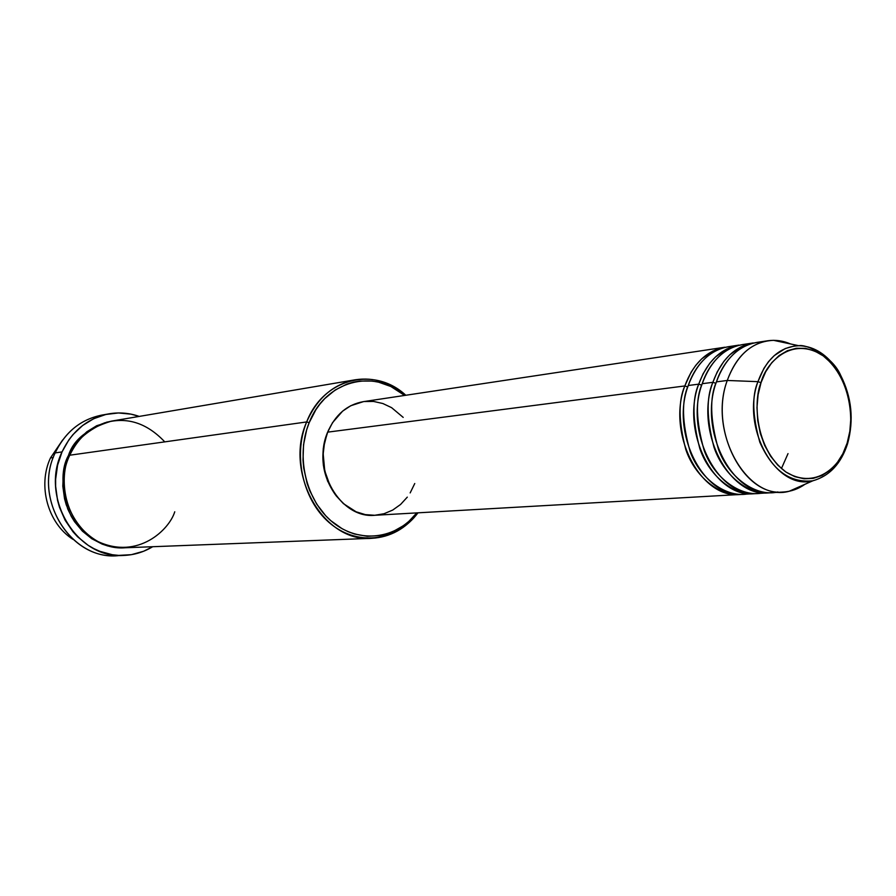 <?xml version="1.0" encoding="UTF-8"?>
<svg xmlns="http://www.w3.org/2000/svg" width="896" height="896" viewBox="0 0 896 896"><rect width="100%" height="100%" fill="white"/><g stroke="black" fill="none" stroke-linecap="round" stroke-linejoin="round"><path stroke-width="1.34" d="M761.029 382.67C765.386 363.63 791.672 334.723 823.234 355.88C853.563 380.05 853.933 426.664 847.134 443.117L847.616 443.576L847.134 443.117L842.822 453.779L837.043 462.963L829.998 470.31L821.946 475.53L813.176 478.397L804.014 478.778L794.819 476.638L785.938 472.024L777.739 465.091L770.549 456.109L764.669 445.424L760.334 433.44L757.736 420.65L756.974 407.568L758.094 394.744L761.029 382.67L765.654 371.84L771.77 362.678L779.139 355.544L787.438 350.683L796.354 348.264L805.515 348.365L814.587 350.941L823.234 355.88L831.107 362.97L837.962 371.93L843.517 382.413L847.605 394.038L850.058 406.37L850.808 418.97L849.822 431.368L847.134 443.117C843.17 461.362 818.563 491.781 785.938 472.024C754.23 448.582 753.525 399.291 761.029 382.67L757.949 381.662L761.029 382.67M835.162 366.733C824.6 352.957 812.493 345.957 798.84 345.722L794.091 346.069L785.266 348.544L774.222 355.622L768.466 361.715L763.941 368.323L757.949 381.662C766.45 358.658 780.08 346.685 798.84 345.722C812.739 346.058 824.846 353.069 835.162 366.733M741.955 494.334C720.171 497.426 694.725 476.448 685.81 449.523C678.563 421.837 678.227 400.646 684.813 385.952L687.792 386.926L684.813 385.952C693.19 363.541 706.574 350.638 724.965 347.211L712.835 351.064L701.635 358.915L695.766 365.344L691.107 372.198L684.813 385.952L327.69 432.141L684.813 385.952C666.59 433.731 700.818 499.24 740.208 494.48L741.955 494.334M733.757 346.259C707.806 347.222 693.347 369.813 688.262 385.504L698.712 384.16L688.262 385.504C670.029 433.395 704.301 499.05 743.714 494.278L756.134 493.528C734.283 496.653 708.714 475.485 699.754 448.314C692.451 420.358 692.104 398.978 698.712 384.16C707.101 361.558 720.53 348.533 738.976 345.106L728.437 346.696C710.035 350.112 696.651 363.048 688.262 385.504C681.386 400.747 681.99 422.71 690.088 451.416C700.045 479.248 727.373 498.859 749.011 493.618M781.424 468.574L788.021 453.611M754.354 493.674C714.84 498.467 680.445 432.354 698.712 384.16L701.747 385.134L698.712 384.16L703.091 373.789L709.688 363.362L715.579 356.877L726.824 348.97L738.976 345.106M749.762 344.154C722.691 343.862 707.37 367.506 702.218 383.701L712.858 382.323L702.218 383.701C683.939 432.006 718.379 498.277 757.926 493.472L770.571 492.71C748.653 495.869 722.971 474.51 713.944 447.082C706.597 418.869 706.238 397.275 712.858 382.323C721.269 359.531 734.731 346.405 753.234 342.955L742.515 344.579C724.058 348.006 710.618 361.054 702.218 383.701C695.318 399.09 695.946 421.266 704.11 450.251C714.146 478.363 741.619 498.12 763.314 492.789M768.746 492.856C729.109 497.683 694.546 430.954 712.858 382.323L715.96 383.309L712.858 382.323L717.248 371.862L723.867 361.346L729.781 354.805L741.07 346.842L753.234 342.955M767.749 340.771C775.432 339.662 783.014 340.726 790.518 343.952L773.55 340.334C752.371 341.354 736.938 354.726 727.261 380.464C735.694 357.459 749.19 344.232 767.749 340.771L756.84 342.418C738.326 345.867 724.853 359.016 716.43 381.864C709.498 397.398 710.158 419.798 718.379 449.064C728.493 477.456 756.123 497.37 777.874 491.949M50.478 457.923L62.653 439.981L50.478 457.923L53.29 457.52L50.478 457.923C37.408 485.778 47.902 523.454 72.934 539.336C47.902 523.454 37.408 485.778 50.478 457.923M355.387 379.758L112.067 421.019C92.96 424.782 78.859 436.184 69.765 455.213L306.667 421.938L309.176 422.688C325.203 380.654 373.912 368.054 404.634 395.438L390.858 386.501L378.549 382.155L372.198 381.058L359.408 381.08L353.08 382.222L346.898 384.093L335.171 390.018L324.699 398.653L320.074 403.894L315.907 409.685L309.176 422.688L306.678 429.778L303.542 444.752L303.005 460.309L303.722 468.104L307.093 483.325L309.714 490.594L316.669 504.067L325.674 515.715L330.826 520.688L342.16 528.741L348.23 531.731L354.491 534.005L367.293 536.312L380.094 535.595L386.322 534.128L392.381 531.944L403.693 525.526L408.867 521.36L416.786 512.893C396.334 539.202 359.352 544.051 332.752 522.323C306.018 500.864 295.366 456.254 309.176 422.688L306.667 421.938C317.083 398.194 333.323 384.138 355.387 379.758C373.811 377.082 390.622 382.245 405.787 395.259C374.472 365.837 323.344 378.179 306.667 421.938L69.765 455.213C60.032 471.621 59.528 519.635 98.146 541.632C137.984 560.011 169.333 529.693 174.754 511.784M108.786 413.874L101.741 415.117C80.73 419.406 65.195 431.995 55.16 452.917C65.968 430.651 82.69 417.872 105.314 414.602M124.522 547.792C98.056 546.974 79.128 534.005 67.715 508.861C61.141 485.722 61.398 467.891 68.488 455.392L69.496 455.818L68.488 455.392L71.254 449.882L78.21 439.947L86.822 431.794L96.723 425.701L111.418 421.142C87.752 428.344 73.438 439.757 68.488 455.392L64.534 467.219L63.381 473.424L62.81 486.102L64.534 498.714L66.248 504.829L71.266 516.365L74.536 521.685L82.387 531.126L91.728 538.698L102.178 544.107L107.699 545.944L113.322 547.165L124.522 547.792M724.965 347.211L363.328 401.654C347.122 404.611 335.25 414.77 327.69 432.141L332.562 422.632L342.619 411.13L350.739 405.742L363.362 401.654M327.152 433.283L328.742 429.666L327.152 433.283C319.424 455.403 322.202 475.955 335.507 494.928L327.555 481.029L323.355 465.214L323.221 448.818L327.152 433.283M119.896 555.442C72.509 562.296 32.054 499.755 55.16 452.917L62.037 451.909C72.128 430.842 87.741 418.163 108.853 413.851C119.157 412.093 129.282 412.944 139.216 416.416L131.096 414.165L118.451 412.955L105.829 414.478L93.722 418.701L82.622 425.499L72.957 434.627L68.802 439.958L62.037 451.909L55.16 452.917C32.861 498.277 70.045 559.362 116.29 555.666L123.514 555.442C77.034 559.16 39.637 497.616 62.037 451.909L57.59 465.17L55.642 479.214L55.642 486.349L57.579 500.483L59.506 507.349L65.15 520.285L72.979 531.765L77.627 536.816L88.11 545.283L93.845 548.621L99.837 551.32L112.314 554.725L118.686 555.397L131.387 554.669L143.618 551.253L152.701 546.717C143.685 552.149 133.963 555.061 123.514 555.442M727.261 380.464L757.949 381.662L727.261 380.464L716.43 381.864L727.261 380.464C707.65 432.566 748.003 502.869 789.174 491.266L805.034 484.243C798.358 488.947 791.146 491.534 783.406 492.016C743.646 496.888 708.915 429.52 727.261 380.464M762.35 341.981C736.142 342.81 721.538 365.859 716.43 381.864C698.118 430.595 732.726 497.482 772.386 492.643L783.406 492.016M847.381 444.304L847.616 443.576C841.198 463.59 829.595 476 812.818 480.805C776.328 490.974 740.723 428.165 757.949 381.662C751.822 395.651 752.45 415.845 759.83 442.232C772.363 470.355 790.026 483.213 812.818 480.805L789.174 491.266M164.763 441.862C146.619 422.71 126.459 416.416 104.261 422.968C85.725 431.458 74.222 442.21 69.765 455.213C49.706 496.238 83.44 551.421 125.182 547.77L371.795 538.317C323.646 542.83 283.685 473.222 306.667 421.938C292.365 456.635 303.677 502.802 331.542 524.53C359.274 546.571 397.454 540.635 417.962 512.826C405.776 528.674 390.387 537.174 371.795 538.317M364.246 401.531L373.621 401.442L382.861 403.525L391.63 407.68L403.189 417.39M414.758 483.515L410.166 492.901M407.299 497.134L400.568 504.47L392.694 510.082L383.981 513.744L374.741 515.278L365.333 514.629L356.115 511.795L343.437 503.653L336.258 495.925L330.434 486.707L324.755 470.859L323.187 453.891L324.52 442.702L327.69 432.141C311.282 469.112 340.334 519.109 375.088 515.267L740.208 494.48M107.554 421.994L106.893 422.05M847.616 443.565C854.034 419.933 851.715 397.174 840.65 375.29C832.07 355.432 805.762 343.952 798.84 345.722L773.55 340.334"/></g></svg>
